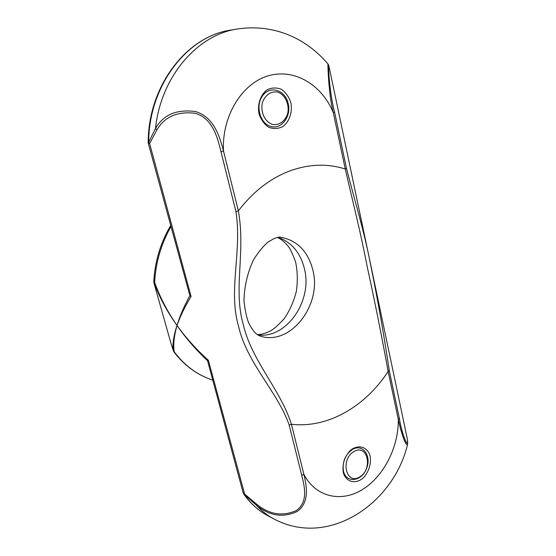 <?xml version="1.0" encoding="UTF-8"?>
<svg xmlns="http://www.w3.org/2000/svg" width="556" height="556" viewBox="0 0 556 556"><rect width="100%" height="100%" fill="white"/><g stroke="black" fill="none" stroke-linecap="round" stroke-linejoin="round"><path stroke-width="0.83" d="M288.196 103.604C291.337 115.898 282.052 129.082 271.759 126.657C260.472 124.801 254.801 106.057 262.599 95.715C270.077 85.04 285.416 90.03 288.196 103.604M273.17 124.6C279.682 124.975 284.429 121.618 287.403 114.543C290.093 105.028 285.193 94.145 277.096 91.955C270.536 91.413 265.712 94.735 262.62 101.922C259.86 111.659 265.045 122.647 273.17 124.6M343.462 471.134C342.176 461.96 345.151 454.752 352.386 449.505C362.741 443.188 371.922 456.038 366.46 468.729C361.463 481.656 346.145 483.498 343.462 471.134M353.922 451.562C340.029 459.631 346.131 485.471 359.739 476.93C373.271 468.875 367.606 443.459 353.922 451.562M170.775 342.649L173.757 351.733L174.188 351.774C173.131 344.428 174.077 335.664 177.03 325.475C167.3 311.409 159.836 297.029 154.637 282.358L154.359 283.4C159.635 297.717 167.196 311.749 177.03 325.475C179.963 316.795 184.641 307.127 191.076 296.48L149.633 143.58L148.681 142.329L148.195 142.35L148.348 143.511L149.633 143.58L156.785 130.076C164.486 116.823 177.225 111.207 194.996 113.236C212.295 117.997 217.438 136.971 220.989 151.725L235.918 211.572C242.27 251.618 227.939 289.919 238.573 326.448C247.156 363.596 277.694 391.876 289.19 425.09L301.706 475.255C304.785 487.063 308.17 502.457 296.126 510.623C282.58 516.593 269.542 514.557 257.025 504.514L243.167 492.852L244.181 494.409L244.543 493.749L208.382 360.33C196.261 349.37 185.815 337.749 177.03 325.475C184.738 336.63 193.752 347.271 204.073 357.411L207.541 360.733L208.382 360.33M334.573 112.006C329.583 93.929 328.047 65.434 328.853 65.754L328.005 64.009C327.651 63.238 328.533 94.228 333.294 112.611L334.573 112.006L346.485 168.315L345.248 169.01C354.026 206.95 360.774 233.096 367.224 266.769C374.626 300.56 381.604 335.449 388.144 371.436L389.235 370.442C384.008 335.226 377.823 300.073 370.657 264.99C364.027 230.302 355.611 204.441 346.485 168.315M327.977 63.996L327.998 64.009C320.075 54.641 310.846 46.864 300.323 40.671C280.849 29.621 259.895 25.722 237.44 28.988C197.13 34.75 160.837 76.936 155.506 128.401L156.785 130.076M257.025 504.514L256.518 505.376C261.702 510.999 267.478 515.509 273.837 518.908L267.644 515.6C258.526 510.728 250.707 503.666 244.181 494.409L256.518 505.376C269.424 515.947 282.955 517.99 297.112 511.513C309.734 502.666 306.759 486.368 303.91 474.435L291.441 424.284C328.005 428.461 365.306 406.512 388.144 371.436L398.284 419.273L399.333 418.216L389.235 370.442M407.353 439.108C409.272 451.333 401.821 434.834 399.333 418.216M301.706 475.255L303.91 474.435C315.697 497.203 341.28 502.826 362.616 489.447C384.015 476.165 398.84 446.531 398.284 419.273C400.758 431.727 406.29 448.053 407.604 444.209L407.451 439.594M235.918 211.572L238.364 210.835C245.835 252.167 232.999 289.196 243.264 324.461C251.43 360.357 280.3 389.29 291.441 424.284L289.19 425.09M148.195 142.35C148.216 86.333 186.434 36.223 230.962 30.066C186.99 36.07 148.716 86.062 148.681 142.329L155.506 128.401C163.374 114.696 176.683 109.066 195.427 111.527C213.74 116.885 219.703 136.366 223.491 151.017C221.649 116.781 241.471 83.88 267.721 75.998C293.957 67.881 321.695 84.512 333.294 112.611L345.248 169.01C327.401 163.332 308.83 164.006 289.53 171.026C270.188 178.406 253.133 191.681 238.364 210.835L223.491 151.017L220.989 151.725M207.541 360.733L243.167 492.852M170.928 226.695C161.171 243.778 155.743 262.335 154.637 282.358L153.783 281.218L153.922 282.601L155.694 289.162C155.041 286.806 153.234 280.571 154.359 283.4M155.666 289.071L170.782 342.704L155.694 289.162M212.566 380.109L209.716 379.06C195.844 373.889 184.001 364.799 174.188 351.774L173.243 350.419L170.803 342.753M191.076 296.48L189.888 295.66L188.143 298.885C183.077 308.531 179.373 317.4 177.03 325.475C173.743 335.192 172.485 343.504 173.243 350.419M148.348 143.511L189.888 295.66M290.948 103.02C292.512 112.249 289.433 121.444 283.094 126.441C278.445 128.839 273.656 129.117 268.743 127.282C264.218 124.183 260.959 119.651 258.978 113.681C257.296 104.25 260.5 94.798 267.033 89.843C271.801 87.542 276.624 87.382 281.503 89.377C285.937 92.581 289.085 97.133 290.948 103.02M343.247 472.447C342.162 464.177 344.498 456.879 350.252 450.541C358.14 443.82 367.718 446.725 370.192 456.309C371.206 464.399 368.92 471.585 363.339 477.861C355.652 484.651 345.895 482.156 343.247 472.447M312.84 269.994C322.153 304.827 290.788 345.908 260.41 336.178L257.539 334.795C255.67 333.002 255.072 334.135 249.38 324.356C246.996 319.512 245.189 311.638 243.966 300.733C244.355 286.264 247.531 272.621 253.487 259.812C259.026 251.166 264.051 245.147 268.576 241.756L274.219 238.489C277.451 237.301 279.682 236.891 280.905 237.266C297.328 240.47 307.975 251.375 312.84 269.994M278 237.342C291.532 242.18 300.323 252.577 304.382 268.527C312.875 300.553 286.701 339.014 257.775 334.948M267.644 515.6C258.318 510.61 250.339 503.409 243.709 494.006M237.44 28.988L230.962 30.066M209.716 379.06C195.663 373.806 183.695 364.715 173.799 351.781M407.583 444.286C393.912 503.006 328.971 548.397 273.837 518.908M257.268 334.608C260.764 334.719 265.115 333.51 270.32 330.987C273.17 329.645 277.75 325.614 284.06 318.88C289.634 310.853 293.728 301.672 296.348 291.33C297.814 281.044 297.571 271.272 295.597 262.008C292.602 253.786 290.065 248.462 287.987 246.037C284.304 241.686 280.773 238.823 277.395 237.461M153.783 281.218C155.006 261.139 160.621 242.597 170.622 225.597M328.853 65.74L407.326 438.962"/></g></svg>
